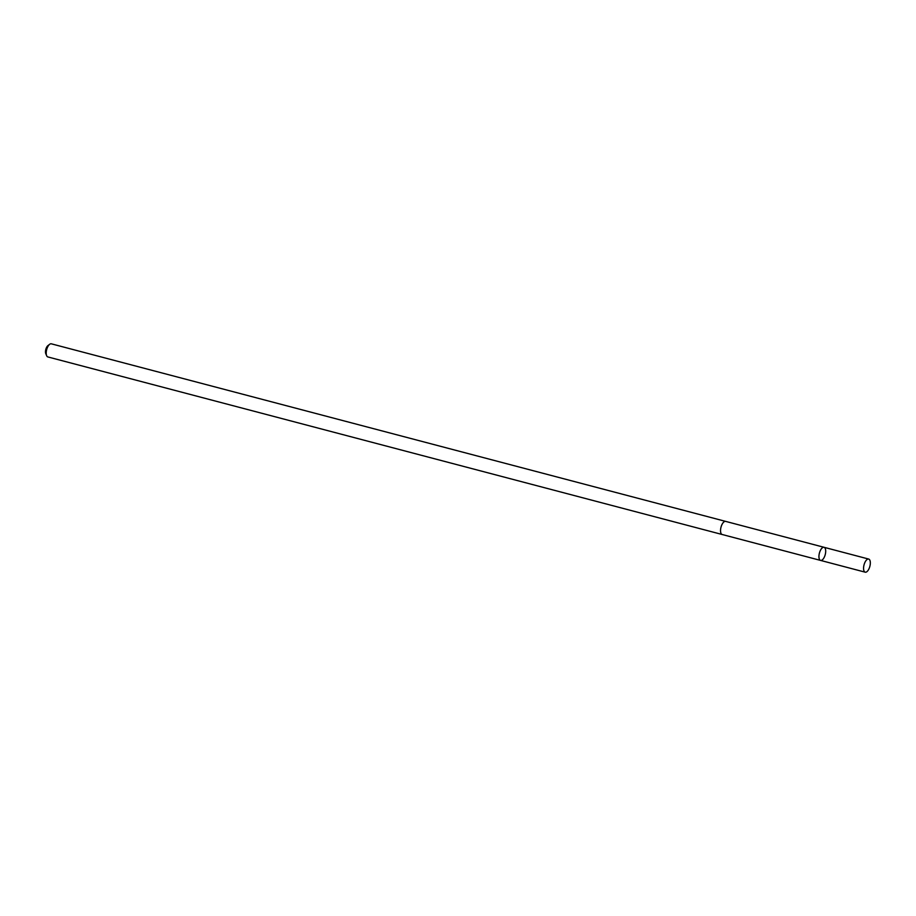 <?xml version="1.0" encoding="UTF-8"?>
<svg xmlns="http://www.w3.org/2000/svg" width="916" height="916" viewBox="0 0 916 916"><rect width="100%" height="100%" fill="white"/><g stroke="black" fill="none" stroke-linecap="round" stroke-linejoin="round"><path stroke-width="1.37" d="M722.277 534.532A6.79 3.011 -75.2 0 1 722.186 534.509A6.778 3 -75.2 0 1 720.663 528.875A6.778 3 -75.2 0 1 725.644 521.387L824.045 547.299A6.79 3.011 104.8 0 0 819.064 554.787A6.79 3.011 104.8 0 0 820.587 560.42A6.79 3.011 104.8 0 0 825.224 554.627A6.79 3.011 104.8 0 0 824.045 547.299A6.79 3.011 104.8 0 0 819.064 554.787A6.79 3.011 104.8 0 0 820.587 560.42L865.219 572.179A6.79 3.011 -75.2 0 1 863.696 566.535A6.79 3.011 -75.2 0 1 868.677 559.058A6.79 3.011 -75.2 0 1 870.2 564.691A6.79 3.011 -75.2 0 1 865.219 572.179M820.587 560.42L722.186 534.509A6.79 3.011 -75.2 0 1 721.007 527.181A6.79 3.011 -75.2 0 1 725.644 521.387A6.79 3.011 -75.2 0 1 725.724 521.41M722.186 534.509L47.861 356.942A6.79 3.011 -75.2 0 1 46.647 355.706A6.79 3.011 -75.2 0 1 46.682 349.614A6.79 3.011 -75.2 0 1 49.659 344.301A6.79 3.011 -75.2 0 1 51.319 343.821L725.644 521.387M46.647 355.706L45.8 353.725A4.832 2.141 -75.2 0 1 45.823 349.397A4.832 2.141 -75.2 0 1 47.941 345.607L49.659 344.301M824.045 547.299L868.677 559.058"/></g></svg>

